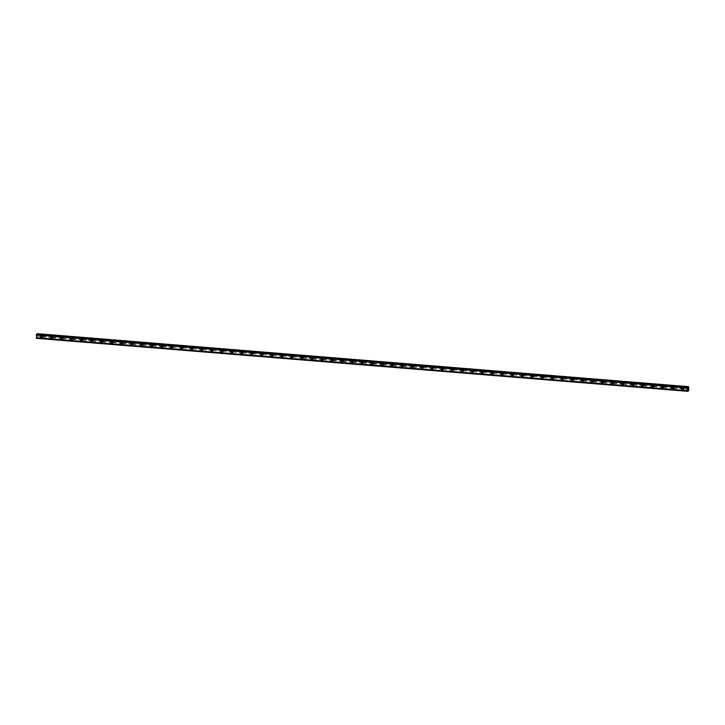 <?xml version="1.0" encoding="UTF-8"?>
<svg xmlns="http://www.w3.org/2000/svg" width="725" height="725" viewBox="0 0 725 725"><rect width="100%" height="100%" fill="white"/><g stroke="black" fill="none" stroke-linecap="round" stroke-linejoin="round"><path stroke-width="0.54" stroke-dasharray="3.62 2.72" d="M42.376 335.548L42.231 335.657A0.643 0.571 -116.9 0 0 42.249 336.545L42.403 336.627A0.643 0.571 -116.9 0 0 43.002 336.681L43.074 336.618A0.643 0.571 -116.9 0 0 43.047 335.72L42.974 335.603A0.643 0.571 -116.9 0 0 42.376 335.548L37.673 335.167L37.537 333.69M42.005 337.098A0.643 0.571 -116.9 0 0 41.977 335.838A0.643 0.571 -116.9 0 0 42.005 337.098M40.836 335.92L40.836 335.92A1.015 0.888 63.1 0 1 41.751 337.723L41.751 337.723M52.39 336.364L52.245 336.463A0.643 0.571 -116.9 0 0 52.273 337.361L52.418 337.442A0.643 0.571 -116.9 0 0 53.016 337.497L53.088 337.433A0.643 0.571 -116.9 0 0 53.061 336.536L52.997 336.418A0.643 0.571 -116.9 0 0 52.39 336.364L42.974 335.603M52.019 337.913A0.643 0.571 -116.9 0 0 51.992 336.654A0.643 0.571 -116.9 0 0 52.019 337.913M50.85 336.735L50.85 336.735A1.015 0.888 63.1 0 1 51.765 338.539L51.765 338.539M62.404 337.179L62.259 337.279A0.643 0.571 -116.9 0 0 62.287 338.176L62.432 338.258A0.643 0.571 -116.9 0 0 63.039 338.303L63.102 338.249A0.643 0.571 -116.9 0 0 63.084 337.352L63.012 337.234A0.643 0.571 -116.9 0 0 62.404 337.179L52.997 336.418M62.042 338.729A0.643 0.571 -116.9 0 0 62.006 337.469A0.643 0.571 -116.9 0 0 62.042 338.729M60.864 337.551L60.864 337.551A1.015 0.888 63.1 0 1 61.779 339.354L61.779 339.354M72.427 337.995L72.282 338.095A0.643 0.571 -116.9 0 0 72.301 338.992L72.446 339.073A0.643 0.571 -116.9 0 0 73.053 339.119L73.116 339.064A0.643 0.571 -116.9 0 0 73.098 338.167L73.026 338.049A0.643 0.571 -116.9 0 0 72.427 337.995L63.012 337.234M72.056 339.545A0.643 0.571 -116.9 0 0 72.02 338.285A0.643 0.571 -116.9 0 0 72.056 339.545M70.887 338.367L70.878 338.367A1.015 0.888 63.1 0 1 71.802 340.17L71.802 340.17M82.442 338.811L82.297 338.91A0.643 0.571 -116.9 0 0 82.315 339.808L82.469 339.889A0.643 0.571 -116.9 0 0 83.067 339.934L83.13 339.88A0.643 0.571 -116.9 0 0 83.112 338.983L83.04 338.856A0.643 0.571 -116.9 0 0 82.442 338.811L73.026 338.049M82.07 340.36A0.643 0.571 -116.9 0 0 82.043 339.101A0.643 0.571 -116.9 0 0 82.07 340.36M80.901 339.182L80.901 339.182A1.015 0.888 63.1 0 1 81.816 340.986L81.816 340.986M92.456 339.626L92.311 339.726A0.643 0.571 -116.9 0 0 92.329 340.623L92.483 340.705A0.643 0.571 -116.9 0 0 93.081 340.75L93.153 340.687A0.643 0.571 -116.9 0 0 93.126 339.789L93.054 339.672A0.643 0.571 -116.9 0 0 92.456 339.626L83.04 338.856M92.084 341.167A0.643 0.571 -116.9 0 0 92.637 340.433A0.643 0.571 -116.9 0 0 91.504 340.65A0.643 0.571 -116.9 0 0 92.084 341.167M90.915 339.998L90.915 339.998A1.015 0.888 63.1 0 1 91.83 341.801L91.83 341.801M102.47 340.442L102.325 340.542A0.643 0.571 -116.9 0 0 102.352 341.439L102.497 341.52A0.643 0.571 -116.9 0 0 103.095 341.566L103.168 341.502A0.643 0.571 -116.9 0 0 103.14 340.605L103.068 340.487A0.643 0.571 -116.9 0 0 102.47 340.442L93.054 339.672M102.098 341.983A0.643 0.571 -116.9 0 0 102.651 341.248A0.643 0.571 -116.9 0 0 101.527 341.466A0.643 0.571 -116.9 0 0 102.098 341.983M100.929 340.804L100.929 340.804A1.015 0.888 63.1 0 1 101.844 342.617L101.844 342.617M112.484 341.257L112.339 341.357A0.643 0.571 -116.9 0 0 112.366 342.254L112.511 342.336A0.643 0.571 -116.9 0 0 113.118 342.381L113.182 342.318A0.643 0.571 -116.9 0 0 113.163 341.421L113.091 341.303A0.643 0.571 -116.9 0 0 112.484 341.257L103.068 340.487M112.121 342.798A0.643 0.571 -116.9 0 0 112.085 341.548A0.643 0.571 -116.9 0 0 112.121 342.798M110.943 341.62L110.943 341.62A1.015 0.888 63.1 0 1 111.858 343.433L111.858 343.433M122.498 342.073L122.353 342.173A0.643 0.571 -116.9 0 0 122.38 343.07L122.525 343.152A0.643 0.571 -116.9 0 0 123.132 343.197L123.196 343.133A0.643 0.571 -116.9 0 0 123.177 342.236L123.105 342.118A0.643 0.571 -116.9 0 0 122.498 342.073L113.091 341.303M122.135 343.614A0.643 0.571 -116.9 0 0 122.099 342.363A0.643 0.571 -116.9 0 0 122.135 343.614M120.957 342.436L120.957 342.436A1.015 0.888 63.1 0 1 121.882 344.248L121.872 344.248M131.841 343.224A0.643 0.571 -116.9 0 0 132.421 344.375A0.643 0.571 -116.9 0 0 131.841 343.224L132.376 342.988A0.643 0.571 -116.9 0 0 132.394 343.886L132.548 343.958A0.643 0.571 -116.9 0 0 133.146 344.013L133.21 343.949A0.643 0.571 -116.9 0 0 133.192 343.052L133.119 342.934A0.643 0.571 -116.9 0 0 132.521 342.889L123.105 342.118M130.98 343.251L130.98 343.251A1.015 0.888 63.1 0 1 131.896 345.064L131.896 345.064M141.855 344.04A0.643 0.571 -116.9 0 0 142.163 345.245A0.643 0.571 -116.9 0 0 142.136 343.985A0.643 0.571 -116.9 0 0 141.855 344.04L142.39 343.804A0.643 0.571 -116.9 0 0 142.408 344.701L142.562 344.774A0.643 0.571 -116.9 0 0 143.16 344.828L143.224 344.765A0.643 0.571 -116.9 0 0 143.206 343.868L143.133 343.75A0.643 0.571 -116.9 0 0 142.535 343.704L133.119 342.934M140.994 344.067L140.994 344.067A1.015 0.888 63.1 0 1 141.91 345.87L141.91 345.879M151.869 344.855A0.643 0.571 -116.9 0 0 152.177 346.061A0.643 0.571 -116.9 0 0 152.15 344.801A0.643 0.571 -116.9 0 0 151.869 344.855L152.404 344.62A0.643 0.571 -116.9 0 0 152.422 345.517L152.576 345.589A0.643 0.571 -116.9 0 0 153.174 345.644L153.247 345.58A0.643 0.571 -116.9 0 0 153.22 344.683L153.147 344.565A0.643 0.571 -116.9 0 0 152.549 344.52L143.133 343.75M151.008 344.882L151.008 344.882A1.015 0.888 63.1 0 1 151.924 346.686L151.924 346.686M161.892 345.671A0.643 0.571 -116.9 0 0 162.472 346.822A0.643 0.571 -116.9 0 0 161.892 345.671L162.418 345.435A0.643 0.571 -116.9 0 0 162.445 346.323L162.59 346.405A0.643 0.571 -116.9 0 0 163.188 346.459L163.261 346.396A0.643 0.571 -116.9 0 0 163.234 345.499L163.17 345.381A0.643 0.571 -116.9 0 0 162.563 345.327L153.147 344.565M161.023 345.698L161.023 345.698A1.015 0.888 63.1 0 1 161.938 347.502L161.938 347.502M171.907 346.487A0.643 0.571 -116.9 0 0 172.487 347.638A0.643 0.571 -116.9 0 0 171.907 346.487L172.432 346.242A0.643 0.571 -116.9 0 0 172.459 347.139L172.604 347.221A0.643 0.571 -116.9 0 0 173.212 347.275L173.275 347.212A0.643 0.571 -116.9 0 0 173.257 346.314L173.184 346.197A0.643 0.571 -116.9 0 0 172.577 346.142L163.17 345.381M171.037 346.514L171.037 346.514A1.015 0.888 63.1 0 1 171.952 348.317L171.952 348.317M181.921 347.302A0.643 0.571 -116.9 0 0 182.501 348.453A0.643 0.571 -116.9 0 0 181.921 347.302L182.455 347.058A0.643 0.571 -116.9 0 0 182.473 347.955L182.618 348.036A0.643 0.571 -116.9 0 0 183.226 348.082L183.289 348.027A0.643 0.571 -116.9 0 0 183.271 347.13L183.198 347.012A0.643 0.571 -116.9 0 0 182.6 346.958L173.184 346.197M181.06 347.329L181.06 347.329A1.015 0.888 63.1 0 1 181.975 349.133L181.975 349.133M191.935 348.118A0.643 0.571 -116.9 0 0 192.515 349.269A0.643 0.571 -116.9 0 0 191.935 348.118L192.469 347.873A0.643 0.571 -116.9 0 0 192.488 348.77L192.642 348.852A0.643 0.571 -116.9 0 0 193.24 348.897L193.303 348.843A0.643 0.571 -116.9 0 0 193.285 347.946L193.212 347.828A0.643 0.571 -116.9 0 0 192.614 347.773L183.198 347.012M191.074 348.145L191.074 348.145A1.015 0.888 63.1 0 1 191.989 349.948L191.989 349.948M201.949 348.933A0.643 0.571 -116.9 0 0 202.538 350.084A0.643 0.571 -116.9 0 0 202.23 348.879A0.643 0.571 -116.9 0 0 201.949 348.933L202.483 348.689A0.643 0.571 -116.9 0 0 202.502 349.586L202.656 349.667A0.643 0.571 -116.9 0 0 203.254 349.713L203.326 349.658A0.643 0.571 -116.9 0 0 203.299 348.761L203.227 348.643A0.643 0.571 -116.9 0 0 202.628 348.589L193.212 347.828M201.088 348.961L201.088 348.961A1.015 0.888 63.1 0 1 202.003 350.764L202.003 350.764M211.972 349.749A0.643 0.571 -116.9 0 0 212.552 350.9A0.643 0.571 -116.9 0 0 211.972 349.749L212.498 349.504A0.643 0.571 -116.9 0 0 212.525 350.402L212.67 350.483A0.643 0.571 -116.9 0 0 213.268 350.528L213.34 350.465A0.643 0.571 -116.9 0 0 213.313 349.568L213.241 349.45A0.643 0.571 -116.9 0 0 212.642 349.405L203.227 348.643M211.102 349.776L211.102 349.776A1.015 0.888 63.1 0 1 212.017 351.58L212.017 351.58M221.986 350.565A0.643 0.571 -116.9 0 0 222.566 351.716A0.643 0.571 -116.9 0 0 221.986 350.565L222.512 350.32A0.643 0.571 -116.9 0 0 222.539 351.217L222.684 351.299A0.643 0.571 -116.9 0 0 223.291 351.344L223.354 351.281A0.643 0.571 -116.9 0 0 223.336 350.383L223.264 350.266A0.643 0.571 -116.9 0 0 222.657 350.22L213.241 349.45M221.116 350.583L221.116 350.583A1.015 0.888 63.1 0 1 222.031 352.395L222.031 352.395M232 351.38A0.643 0.571 -116.9 0 0 232.58 352.522A0.643 0.571 -116.9 0 0 232 351.38L232.535 351.136A0.643 0.571 -116.9 0 0 232.553 352.033L232.698 352.114A0.643 0.571 -116.9 0 0 233.305 352.16L233.368 352.096A0.643 0.571 -116.9 0 0 233.35 351.199L233.278 351.081A0.643 0.571 -116.9 0 0 232.671 351.036L223.264 350.266M231.139 351.398L231.13 351.398A1.015 0.888 63.1 0 1 232.054 353.211L232.045 353.211M242.014 352.187A0.643 0.571 -116.9 0 0 242.594 353.338A0.643 0.571 -116.9 0 0 242.014 352.187L242.549 351.951A0.643 0.571 -116.9 0 0 242.567 352.848L242.721 352.93A0.643 0.571 -116.9 0 0 243.319 352.975L243.382 352.912A0.643 0.571 -116.9 0 0 243.364 352.015L243.292 351.897A0.643 0.571 -116.9 0 0 242.694 351.852L233.278 351.081M241.153 352.214L241.153 352.214A1.015 0.888 63.1 0 1 242.068 354.027L242.068 354.027M252.028 353.002A0.643 0.571 -116.9 0 0 252.336 354.208A0.643 0.571 -116.9 0 0 252.309 352.957A0.643 0.571 -116.9 0 0 252.028 353.002L252.563 352.767A0.643 0.571 -116.9 0 0 252.581 353.664L252.735 353.737A0.643 0.571 -116.9 0 0 253.333 353.791L253.406 353.728A0.643 0.571 -116.9 0 0 253.378 352.83L253.306 352.712A0.643 0.571 -116.9 0 0 252.708 352.667L243.292 351.897M251.167 353.03L251.167 353.03A1.015 0.888 63.1 0 1 252.083 354.842L252.083 354.842M262.722 353.483L262.577 353.583A0.643 0.571 -116.9 0 0 262.595 354.48L262.749 354.552A0.643 0.571 -116.9 0 0 263.347 354.607L263.42 354.543A0.643 0.571 -116.9 0 0 263.392 353.646L263.32 353.528A0.643 0.571 -116.9 0 0 262.722 353.483L253.306 352.712M262.35 355.023A0.643 0.571 -116.9 0 0 262.323 353.764A0.643 0.571 -116.9 0 0 262.35 355.023M261.181 353.845L261.181 353.845A1.015 0.888 63.1 0 1 262.097 355.649L262.097 355.658M272.736 354.298L272.591 354.398A0.643 0.571 -116.9 0 0 272.618 355.295L272.763 355.368A0.643 0.571 -116.9 0 0 273.37 355.422L273.434 355.359A0.643 0.571 -116.9 0 0 273.407 354.462L273.343 354.344A0.643 0.571 -116.9 0 0 272.736 354.298L263.32 353.528M272.364 355.839A0.643 0.571 -116.9 0 0 272.337 354.579A0.643 0.571 -116.9 0 0 272.364 355.839M271.195 354.661L271.195 354.661A1.015 0.888 63.1 0 1 272.111 356.464L272.111 356.464M282.75 355.105L282.605 355.214A0.643 0.571 -116.9 0 0 282.632 356.111L282.777 356.183A0.643 0.571 -116.9 0 0 283.384 356.238L283.448 356.174A0.643 0.571 -116.9 0 0 283.43 355.277L283.357 355.159A0.643 0.571 -116.9 0 0 282.75 355.105L273.343 354.344M282.388 356.655A0.643 0.571 -116.9 0 0 282.351 355.395A0.643 0.571 -116.9 0 0 282.388 356.655M281.209 355.477L281.209 355.477A1.015 0.888 63.1 0 1 282.125 357.28L282.125 357.28M292.773 355.921L292.628 356.02A0.643 0.571 -116.9 0 0 292.646 356.917L292.791 356.999A0.643 0.571 -116.9 0 0 293.398 357.053L293.462 356.99A0.643 0.571 -116.9 0 0 293.444 356.093L293.371 355.975A0.643 0.571 -116.9 0 0 292.773 355.921L283.357 355.159M292.402 357.47A0.643 0.571 -116.9 0 0 292.365 356.211A0.643 0.571 -116.9 0 0 292.402 357.47M291.233 356.292L291.233 356.292A1.015 0.888 63.1 0 1 292.148 358.096L292.148 358.096M302.787 356.736L302.642 356.836A0.643 0.571 -116.9 0 0 302.66 357.733L302.814 357.815A0.643 0.571 -116.9 0 0 303.413 357.86L303.476 357.806A0.643 0.571 -116.9 0 0 303.458 356.908L303.385 356.791A0.643 0.571 -116.9 0 0 302.787 356.736L293.371 355.975M302.416 358.286A0.643 0.571 -116.9 0 0 302.388 357.026A0.643 0.571 -116.9 0 0 302.416 358.286M301.247 357.108L301.247 357.108A1.015 0.888 63.1 0 1 302.162 358.911L302.162 358.911M312.801 357.552L312.656 357.652A0.643 0.571 -116.9 0 0 312.674 358.549L312.828 358.63A0.643 0.571 -116.9 0 0 313.427 358.676L313.499 358.621A0.643 0.571 -116.9 0 0 313.472 357.724L313.399 357.606A0.643 0.571 -116.9 0 0 312.801 357.552L303.385 356.791M312.43 359.102A0.643 0.571 -116.9 0 0 312.983 358.358A0.643 0.571 -116.9 0 0 311.85 358.576A0.643 0.571 -116.9 0 0 312.43 359.102M311.261 357.923L311.261 357.923A1.015 0.888 63.1 0 1 312.176 359.727L312.176 359.727M322.815 358.368L322.67 358.467A0.643 0.571 -116.9 0 0 322.697 359.364L322.843 359.446A0.643 0.571 -116.9 0 0 323.441 359.491L323.513 359.437A0.643 0.571 -116.9 0 0 323.486 358.54L323.423 358.422A0.643 0.571 -116.9 0 0 322.815 358.368L313.399 357.606M322.444 359.917A0.643 0.571 -116.9 0 0 322.997 359.174A0.643 0.571 -116.9 0 0 321.873 359.392A0.643 0.571 -116.9 0 0 322.444 359.917M321.275 358.739L321.275 358.739A1.015 0.888 63.1 0 1 322.19 360.542L322.19 360.542M332.829 359.183L332.684 359.283A0.643 0.571 -116.9 0 0 332.712 360.18L332.857 360.262A0.643 0.571 -116.9 0 0 333.464 360.307L333.527 360.243A0.643 0.571 -116.9 0 0 333.509 359.346L333.437 359.228A0.643 0.571 -116.9 0 0 332.829 359.183L323.423 358.422M332.467 360.724A0.643 0.571 -116.9 0 0 332.431 359.473A0.643 0.571 -116.9 0 0 332.467 360.724M331.289 359.555L331.289 359.555A1.015 0.888 63.1 0 1 332.204 361.358L332.204 361.358M342.843 359.999L342.708 360.098A0.643 0.571 -116.9 0 0 342.726 360.996L342.871 361.077A0.643 0.571 -116.9 0 0 343.478 361.123L343.541 361.059A0.643 0.571 -116.9 0 0 343.523 360.162L343.451 360.044A0.643 0.571 -116.9 0 0 342.843 359.999L333.437 359.228M342.481 361.539A0.643 0.571 -116.9 0 0 342.445 360.289A0.643 0.571 -116.9 0 0 342.481 361.539M341.312 360.361L341.303 360.361A1.015 0.888 63.1 0 1 342.227 362.174L342.227 362.174M352.867 360.814L352.722 360.914A0.643 0.571 -116.9 0 0 352.74 361.811L352.894 361.893A0.643 0.571 -116.9 0 0 353.492 361.938L353.555 361.875A0.643 0.571 -116.9 0 0 353.537 360.978L353.465 360.86A0.643 0.571 -116.9 0 0 352.867 360.814L343.451 360.044M352.495 362.355A0.643 0.571 -116.9 0 0 352.468 361.104A0.643 0.571 -116.9 0 0 352.495 362.355M351.326 361.177L351.326 361.177A1.015 0.888 63.1 0 1 352.241 362.989L352.241 362.989M362.881 361.63L362.736 361.73A0.643 0.571 -116.9 0 0 362.754 362.627L362.908 362.708A0.643 0.571 -116.9 0 0 363.506 362.754L363.578 362.69A0.643 0.571 -116.9 0 0 363.551 361.793L363.479 361.675A0.643 0.571 -116.9 0 0 362.881 361.63L353.465 360.86M362.509 363.171A0.643 0.571 -116.9 0 0 362.482 361.92A0.643 0.571 -116.9 0 0 361.929 362.654A0.643 0.571 -116.9 0 0 362.509 363.171M361.34 361.993L361.34 361.993A1.015 0.888 63.1 0 1 362.255 363.805L362.255 363.805M372.895 362.446L372.75 362.545A0.643 0.571 -116.9 0 0 372.777 363.442L372.922 363.515A0.643 0.571 -116.9 0 0 373.52 363.569L373.593 363.506A0.643 0.571 -116.9 0 0 373.565 362.609L373.493 362.491A0.643 0.571 -116.9 0 0 372.895 362.446L363.479 361.675M372.523 363.986A0.643 0.571 -116.9 0 0 372.496 362.736A0.643 0.571 -116.9 0 0 372.523 363.986M371.354 362.808L371.354 362.808A1.015 0.888 63.1 0 1 372.269 364.621L372.269 364.621M382.909 363.261L382.764 363.361A0.643 0.571 -116.9 0 0 382.791 364.258L382.936 364.331A0.643 0.571 -116.9 0 0 383.543 364.385L383.607 364.322A0.643 0.571 -116.9 0 0 383.588 363.424L383.516 363.307A0.643 0.571 -116.9 0 0 382.909 363.261L373.493 362.491M382.537 364.802A0.643 0.571 -116.9 0 0 382.51 363.542A0.643 0.571 -116.9 0 0 382.537 364.802M381.368 363.624L381.368 363.624A1.015 0.888 63.1 0 1 382.283 365.427L382.283 365.436M392.923 364.077L392.778 364.177A0.643 0.571 -116.9 0 0 392.805 365.074L392.95 365.146A0.643 0.571 -116.9 0 0 393.557 365.201L393.621 365.137A0.643 0.571 -116.9 0 0 393.603 364.24L393.53 364.122A0.643 0.571 -116.9 0 0 392.923 364.077L383.516 363.307M392.56 365.618A0.643 0.571 -116.9 0 0 392.524 364.358A0.643 0.571 -116.9 0 0 392.56 365.618M391.382 364.439L391.382 364.439A1.015 0.888 63.1 0 1 392.307 366.243L392.298 366.243M402.946 364.883L402.801 364.992A0.643 0.571 -116.9 0 0 402.819 365.889L402.964 365.962A0.643 0.571 -116.9 0 0 403.571 366.016L403.635 365.953A0.643 0.571 -116.9 0 0 403.617 365.056L403.544 364.938A0.643 0.571 -116.9 0 0 402.946 364.883L393.53 364.122M402.574 366.433A0.643 0.571 -116.9 0 0 402.538 365.173A0.643 0.571 -116.9 0 0 402.574 366.433M401.405 365.255L401.405 365.255A1.015 0.888 63.1 0 1 402.321 367.058L402.321 367.058M412.96 365.699L412.815 365.799A0.643 0.571 -116.9 0 0 412.833 366.696L412.987 366.778A0.643 0.571 -116.9 0 0 413.585 366.832L413.649 366.768A0.643 0.571 -116.9 0 0 413.631 365.871L413.558 365.753A0.643 0.571 -116.9 0 0 412.96 365.699L403.544 364.938M412.588 367.249A0.643 0.571 -116.9 0 0 412.561 365.989A0.643 0.571 -116.9 0 0 412.588 367.249M411.419 366.071L411.419 366.071A1.015 0.888 63.1 0 1 412.335 367.874L412.335 367.874M422.974 366.515L422.829 366.614A0.643 0.571 -116.9 0 0 422.847 367.512L423.001 367.593A0.643 0.571 -116.9 0 0 423.599 367.638L423.672 367.584A0.643 0.571 -116.9 0 0 423.645 366.687L423.572 366.569A0.643 0.571 -116.9 0 0 422.974 366.515L413.558 365.753M422.603 368.064A0.643 0.571 -116.9 0 0 422.575 366.805A0.643 0.571 -116.9 0 0 422.603 368.064M421.433 366.886L421.433 366.886A1.015 0.888 63.1 0 1 422.349 368.69L422.349 368.69M432.988 367.33L432.843 367.43A0.643 0.571 -116.9 0 0 432.87 368.327L433.015 368.409A0.643 0.571 -116.9 0 0 433.613 368.454L433.686 368.4A0.643 0.571 -116.9 0 0 433.659 367.502L433.595 367.385A0.643 0.571 -116.9 0 0 432.988 367.33L423.572 366.569M432.617 368.88A0.643 0.571 -116.9 0 0 433.169 368.137A0.643 0.571 -116.9 0 0 432.046 368.354A0.643 0.571 -116.9 0 0 432.617 368.88M431.447 367.702L431.447 367.702A1.015 0.888 63.1 0 1 432.363 369.505L432.363 369.505M443.002 368.146L442.857 368.246A0.643 0.571 -116.9 0 0 442.884 369.143L443.029 369.224A0.643 0.571 -116.9 0 0 443.637 369.27L443.7 369.215A0.643 0.571 -116.9 0 0 443.682 368.318L443.609 368.2A0.643 0.571 -116.9 0 0 443.002 368.146L433.595 367.385M442.64 369.696A0.643 0.571 -116.9 0 0 442.603 368.436A0.643 0.571 -116.9 0 0 442.64 369.696M441.462 368.517L441.462 368.517A1.015 0.888 63.1 0 1 442.377 370.321L442.377 370.321M453.025 368.962L452.88 369.061A0.643 0.571 -116.9 0 0 452.898 369.958L453.043 370.04A0.643 0.571 -116.9 0 0 453.651 370.085L453.714 370.022A0.643 0.571 -116.9 0 0 453.696 369.125L453.623 369.007A0.643 0.571 -116.9 0 0 453.025 368.962L443.609 368.2M452.654 370.502A0.643 0.571 -116.9 0 0 452.618 369.252A0.643 0.571 -116.9 0 0 452.654 370.502M451.485 369.333L451.476 369.333A1.015 0.888 63.1 0 1 452.4 371.137L452.4 371.137M463.039 369.777L462.894 369.877A0.643 0.571 -116.9 0 0 462.913 370.774L463.067 370.856A0.643 0.571 -116.9 0 0 463.665 370.901L463.728 370.837A0.643 0.571 -116.9 0 0 463.71 369.94L463.638 369.822A0.643 0.571 -116.9 0 0 463.039 369.777L453.623 369.007M462.668 371.318A0.643 0.571 -116.9 0 0 462.641 370.067A0.643 0.571 -116.9 0 0 462.668 371.318M461.499 370.14L461.499 370.14A1.015 0.888 63.1 0 1 462.414 371.952L462.414 371.952M473.053 370.593L472.908 370.692A0.643 0.571 -116.9 0 0 472.927 371.59L473.081 371.671A0.643 0.571 -116.9 0 0 473.679 371.717L473.751 371.653A0.643 0.571 -116.9 0 0 473.724 370.756L473.652 370.638A0.643 0.571 -116.9 0 0 473.053 370.593L463.638 369.822M472.682 372.133A0.643 0.571 -116.9 0 0 472.655 370.883A0.643 0.571 -116.9 0 0 472.682 372.133M471.513 370.955L471.513 370.955A1.015 0.888 63.1 0 1 472.428 372.768L472.428 372.768M483.067 371.408L482.923 371.508A0.643 0.571 -116.9 0 0 482.95 372.405L483.095 372.487A0.643 0.571 -116.9 0 0 483.693 372.532L483.765 372.469A0.643 0.571 -116.9 0 0 483.738 371.572L483.666 371.454A0.643 0.571 -116.9 0 0 483.067 371.408L473.652 370.638M482.696 372.949A0.643 0.571 -116.9 0 0 482.669 371.698A0.643 0.571 -116.9 0 0 482.696 372.949M481.527 371.771L481.527 371.771A1.015 0.888 63.1 0 1 482.442 373.583L482.442 373.583M493.082 372.224L492.937 372.324A0.643 0.571 -116.9 0 0 492.964 373.221L493.109 373.293A0.643 0.571 -116.9 0 0 493.716 373.348L493.779 373.284A0.643 0.571 -116.9 0 0 493.761 372.387L493.689 372.269A0.643 0.571 -116.9 0 0 493.082 372.224L483.666 371.454M492.719 373.765A0.643 0.571 -116.9 0 0 492.683 372.514A0.643 0.571 -116.9 0 0 492.719 373.765M491.541 372.587L491.541 372.587A1.015 0.888 63.1 0 1 492.456 374.399L492.456 374.399M503.096 373.04L502.951 373.139A0.643 0.571 -116.9 0 0 502.978 374.037L503.123 374.109A0.643 0.571 -116.9 0 0 503.73 374.163L503.793 374.1A0.643 0.571 -116.9 0 0 503.775 373.203L503.703 373.085A0.643 0.571 -116.9 0 0 503.096 373.04L493.689 372.269M502.733 374.58A0.643 0.571 -116.9 0 0 502.697 373.321A0.643 0.571 -116.9 0 0 502.733 374.58M501.555 373.402L501.555 373.402A1.015 0.888 63.1 0 1 502.479 375.206L502.47 375.215M513.119 373.855L512.974 373.955A0.643 0.571 -116.9 0 0 512.992 374.852L513.146 374.925A0.643 0.571 -116.9 0 0 513.744 374.979L513.808 374.916A0.643 0.571 -116.9 0 0 513.789 374.018L513.717 373.901A0.643 0.571 -116.9 0 0 513.119 373.855L503.703 373.085M512.747 375.396A0.643 0.571 -116.9 0 0 512.72 374.136A0.643 0.571 -116.9 0 0 512.167 374.879A0.643 0.571 -116.9 0 0 512.747 375.396M511.578 374.218L511.578 374.218A1.015 0.888 63.1 0 1 512.493 376.021L512.493 376.021M522.453 375.006A0.643 0.571 -116.9 0 0 522.761 376.212A0.643 0.571 -116.9 0 0 522.734 374.952A0.643 0.571 -116.9 0 0 522.453 375.006L522.988 374.771A0.643 0.571 -116.9 0 0 523.006 375.668L523.16 375.74A0.643 0.571 -116.9 0 0 523.758 375.795L523.831 375.731A0.643 0.571 -116.9 0 0 523.803 374.834L523.731 374.716A0.643 0.571 -116.9 0 0 523.133 374.662L513.717 373.901M521.592 375.033L521.592 375.033A1.015 0.888 63.1 0 1 522.507 376.837L522.507 376.837M533.147 375.478L533.002 375.577A0.643 0.571 -116.9 0 0 533.02 376.474L533.174 376.556A0.643 0.571 -116.9 0 0 533.772 376.61L533.845 376.547A0.643 0.571 -116.9 0 0 533.817 375.65L533.745 375.532A0.643 0.571 -116.9 0 0 533.147 375.478L523.731 374.716M532.775 377.027A0.643 0.571 -116.9 0 0 532.748 375.767A0.643 0.571 -116.9 0 0 532.775 377.027M531.606 375.849L531.606 375.849A1.015 0.888 63.1 0 1 532.522 377.653L532.522 377.653M543.161 376.293L543.016 376.393A0.643 0.571 -116.9 0 0 543.043 377.29L543.188 377.372A0.643 0.571 -116.9 0 0 543.786 377.417L543.859 377.362A0.643 0.571 -116.9 0 0 543.832 376.465L543.768 376.347A0.643 0.571 -116.9 0 0 543.161 376.293L533.745 375.532M542.789 377.843A0.643 0.571 -116.9 0 0 542.762 376.583A0.643 0.571 -116.9 0 0 542.789 377.843M541.62 376.665L541.62 376.665A1.015 0.888 63.1 0 1 542.536 378.468L542.536 378.468M553.175 377.109L553.03 377.208A0.643 0.571 -116.9 0 0 553.057 378.106L553.202 378.187A0.643 0.571 -116.9 0 0 553.809 378.233L553.873 378.178A0.643 0.571 -116.9 0 0 553.855 377.281L553.782 377.163A0.643 0.571 -116.9 0 0 553.175 377.109L543.768 376.347M552.812 378.658A0.643 0.571 -116.9 0 0 552.776 377.399A0.643 0.571 -116.9 0 0 552.812 378.658M551.634 377.48L551.634 377.48A1.015 0.888 63.1 0 1 552.55 379.284L552.55 379.284M563.198 377.924L563.053 378.024A0.643 0.571 -116.9 0 0 563.071 378.921L563.216 379.003A0.643 0.571 -116.9 0 0 563.823 379.048L563.887 378.994A0.643 0.571 -116.9 0 0 563.869 378.097L563.796 377.979A0.643 0.571 -116.9 0 0 563.198 377.924L553.782 377.163M562.827 379.474A0.643 0.571 -116.9 0 0 562.79 378.214A0.643 0.571 -116.9 0 0 562.827 379.474M561.658 378.296L561.658 378.296A1.015 0.888 63.1 0 1 562.573 380.099L562.573 380.099M573.212 378.74L573.067 378.84A0.643 0.571 -116.9 0 0 573.085 379.737L573.239 379.818A0.643 0.571 -116.9 0 0 573.838 379.864L573.901 379.8A0.643 0.571 -116.9 0 0 573.883 378.903L573.81 378.785A0.643 0.571 -116.9 0 0 573.212 378.74L563.796 377.979M572.841 380.281A0.643 0.571 -116.9 0 0 572.813 379.03A0.643 0.571 -116.9 0 0 572.841 380.281M571.672 379.112L571.672 379.112A1.015 0.888 63.1 0 1 572.587 380.915L572.587 380.915M583.226 379.556L583.081 379.655A0.643 0.571 -116.9 0 0 583.099 380.553L583.253 380.634A0.643 0.571 -116.9 0 0 583.852 380.679L583.924 380.616A0.643 0.571 -116.9 0 0 583.897 379.719L583.824 379.601A0.643 0.571 -116.9 0 0 583.226 379.556L573.81 378.785M582.855 381.096A0.643 0.571 -116.9 0 0 583.408 380.362A0.643 0.571 -116.9 0 0 582.275 380.58A0.643 0.571 -116.9 0 0 582.855 381.096M581.686 379.918L581.686 379.918A1.015 0.888 63.1 0 1 582.601 381.731L582.601 381.731M593.24 380.371L593.095 380.471A0.643 0.571 -116.9 0 0 593.123 381.368L593.268 381.45A0.643 0.571 -116.9 0 0 593.866 381.495L593.938 381.432A0.643 0.571 -116.9 0 0 593.911 380.534L593.847 380.417A0.643 0.571 -116.9 0 0 593.24 380.371L583.824 379.601M592.869 381.912A0.643 0.571 -116.9 0 0 592.842 380.661A0.643 0.571 -116.9 0 0 592.869 381.912M591.7 380.734L591.7 380.734A1.015 0.888 63.1 0 1 592.615 382.546L592.615 382.546M603.254 381.187L603.109 381.287A0.643 0.571 -116.9 0 0 603.137 382.184L603.282 382.265A0.643 0.571 -116.9 0 0 603.889 382.311L603.952 382.247A0.643 0.571 -116.9 0 0 603.934 381.35L603.862 381.232A0.643 0.571 -116.9 0 0 603.254 381.187L593.847 380.417M602.892 382.728A0.643 0.571 -116.9 0 0 602.856 381.477A0.643 0.571 -116.9 0 0 602.892 382.728M601.714 381.549L601.714 381.549A1.015 0.888 63.1 0 1 602.629 383.362L602.629 383.362M613.268 382.002L613.132 382.102A0.643 0.571 -116.9 0 0 613.151 382.999L613.296 383.072A0.643 0.571 -116.9 0 0 613.903 383.126L613.966 383.063A0.643 0.571 -116.9 0 0 613.948 382.166L613.876 382.048A0.643 0.571 -116.9 0 0 613.268 382.002L603.862 381.232M612.906 383.543A0.643 0.571 -116.9 0 0 612.87 382.292A0.643 0.571 -116.9 0 0 612.906 383.543M611.737 382.365L611.728 382.365A1.015 0.888 63.1 0 1 612.652 384.178L612.643 384.178M623.292 382.818L623.147 382.918A0.643 0.571 -116.9 0 0 623.165 383.815L623.319 383.888A0.643 0.571 -116.9 0 0 623.917 383.942L623.98 383.878A0.643 0.571 -116.9 0 0 623.962 382.981L623.89 382.863A0.643 0.571 -116.9 0 0 623.292 382.818L613.876 382.048M622.92 384.359A0.643 0.571 -116.9 0 0 622.893 383.099A0.643 0.571 -116.9 0 0 622.34 383.842A0.643 0.571 -116.9 0 0 622.92 384.359M621.751 383.181L621.751 383.181A1.015 0.888 63.1 0 1 622.666 384.984L622.666 384.993M633.306 383.634L633.161 383.733A0.643 0.571 -116.9 0 0 633.179 384.631L633.333 384.703A0.643 0.571 -116.9 0 0 633.931 384.757L634.003 384.694A0.643 0.571 -116.9 0 0 633.976 383.797L633.904 383.679A0.643 0.571 -116.9 0 0 633.306 383.634L623.89 382.863M632.934 385.174A0.643 0.571 -116.9 0 0 632.907 383.915A0.643 0.571 -116.9 0 0 632.354 384.658A0.643 0.571 -116.9 0 0 632.934 385.174M631.765 383.996L631.765 383.996A1.015 0.888 63.1 0 1 632.68 385.8L632.68 385.8M643.32 384.44L643.175 384.549A0.643 0.571 -116.9 0 0 643.193 385.446L643.347 385.519A0.643 0.571 -116.9 0 0 643.945 385.573L644.018 385.51A0.643 0.571 -116.9 0 0 643.99 384.612L643.918 384.495A0.643 0.571 -116.9 0 0 643.32 384.44L633.904 383.679M642.948 385.99A0.643 0.571 -116.9 0 0 642.921 384.73A0.643 0.571 -116.9 0 0 642.948 385.99M641.779 384.812L641.779 384.812A1.015 0.888 63.1 0 1 642.694 386.615L642.694 386.615M653.334 385.256L653.189 385.356A0.643 0.571 -116.9 0 0 653.216 386.253L653.361 386.334A0.643 0.571 -116.9 0 0 653.968 386.389L654.032 386.325A0.643 0.571 -116.9 0 0 654.004 385.428L653.941 385.31A0.643 0.571 -116.9 0 0 653.334 385.256L643.918 384.495M652.962 386.806A0.643 0.571 -116.9 0 0 652.935 385.546A0.643 0.571 -116.9 0 0 652.962 386.806M651.793 385.627L651.793 385.627A1.015 0.888 63.1 0 1 652.708 387.431L652.708 387.431M663.348 386.072L663.203 386.171A0.643 0.571 -116.9 0 0 663.23 387.068L663.375 387.15A0.643 0.571 -116.9 0 0 663.982 387.195L664.046 387.141A0.643 0.571 -116.9 0 0 664.028 386.244L663.955 386.126A0.643 0.571 -116.9 0 0 663.348 386.072L653.941 385.31M662.985 387.621A0.643 0.571 -116.9 0 0 662.949 386.362A0.643 0.571 -116.9 0 0 662.985 387.621M661.807 386.443L661.807 386.443A1.015 0.888 63.1 0 1 662.732 388.247L662.722 388.247M672.691 387.232A0.643 0.571 -116.9 0 0 673.271 388.382A0.643 0.571 -116.9 0 0 672.691 387.232L673.226 386.987A0.643 0.571 -116.9 0 0 673.244 387.884L673.389 387.966A0.643 0.571 -116.9 0 0 673.996 388.011L674.06 387.957A0.643 0.571 -116.9 0 0 674.042 387.059L673.969 386.942A0.643 0.571 -116.9 0 0 673.371 386.887L663.955 386.126M671.83 387.259L671.83 387.259A1.015 0.888 63.1 0 1 672.746 389.062L672.746 389.062M683.711 388.89A0.643 0.571 -116.9 0 0 684.01 388.827L684.074 388.772A0.643 0.571 -116.9 0 0 684.056 387.875L683.983 387.757A0.643 0.571 -116.9 0 0 683.385 387.703L683.24 387.803A0.643 0.571 -116.9 0 0 683.258 388.7L683.412 388.781A0.643 0.571 -116.9 0 0 683.711 388.89M683.013 389.252A0.643 0.571 -116.9 0 0 682.986 387.993A0.643 0.571 -116.9 0 0 683.013 389.252M681.844 388.074L681.844 388.074A1.015 0.888 63.1 0 1 682.76 389.878L682.76 389.878M683.022 389.606A1.015 0.888 -116.9 0 0 682.977 387.63A1.015 0.888 -116.9 0 0 683.022 389.606M682.397 389.923A1.015 0.888 -116.9 0 0 682.343 387.957A1.015 0.888 -116.9 0 0 682.397 389.923M673.008 388.79A1.015 0.888 -116.9 0 0 672.954 386.815A1.015 0.888 -116.9 0 0 673.008 388.79M672.383 389.108A1.015 0.888 -116.9 0 0 672.329 387.141A1.015 0.888 -116.9 0 0 672.383 389.108M662.994 387.975A1.015 0.888 -116.9 0 0 662.94 386.008A1.015 0.888 -116.9 0 0 662.994 387.975M662.36 388.292A1.015 0.888 -116.9 0 0 662.315 386.325A1.015 0.888 -116.9 0 0 662.36 388.292M652.971 387.159A1.015 0.888 -116.9 0 0 652.926 385.192A1.015 0.888 -116.9 0 0 652.971 387.159M652.346 387.476A1.015 0.888 -116.9 0 0 652.301 385.51A1.015 0.888 -116.9 0 0 652.346 387.476M642.957 386.343A1.015 0.888 -116.9 0 0 642.912 384.377A1.015 0.888 -116.9 0 0 642.957 386.343M642.332 386.67A1.015 0.888 -116.9 0 0 642.287 384.694A1.015 0.888 -116.9 0 0 642.332 386.67M632.943 385.537A1.015 0.888 -116.9 0 0 632.898 383.561A1.015 0.888 -116.9 0 0 632.943 385.537M632.318 385.854A1.015 0.888 -116.9 0 0 632.263 383.878A1.015 0.888 -116.9 0 0 632.318 385.854M622.929 384.721A1.015 0.888 -116.9 0 0 622.884 382.746A1.015 0.888 -116.9 0 0 622.929 384.721M622.304 385.038A1.015 0.888 -116.9 0 0 622.249 383.063A1.015 0.888 -116.9 0 0 622.304 385.038M612.915 383.906A1.015 0.888 -116.9 0 0 612.861 381.93A1.015 0.888 -116.9 0 0 612.915 383.906M612.281 384.223A1.015 0.888 -116.9 0 0 612.235 382.247A1.015 0.888 -116.9 0 0 612.281 384.223M602.901 383.09A1.015 0.888 -116.9 0 0 602.847 381.114A1.015 0.888 -116.9 0 0 602.901 383.09M602.267 383.407A1.015 0.888 -116.9 0 0 602.221 381.432A1.015 0.888 -116.9 0 0 602.267 383.407M592.878 382.274A1.015 0.888 -116.9 0 0 592.832 380.299A1.015 0.888 -116.9 0 0 592.878 382.274M592.252 382.592A1.015 0.888 -116.9 0 0 592.207 380.616A1.015 0.888 -116.9 0 0 592.252 382.592M582.864 381.459A1.015 0.888 -116.9 0 0 582.818 379.483A1.015 0.888 -116.9 0 0 582.864 381.459M582.238 381.776A1.015 0.888 -116.9 0 0 582.193 379.8A1.015 0.888 -116.9 0 0 582.238 381.776M572.85 380.643A1.015 0.888 -116.9 0 0 572.804 378.667A1.015 0.888 -116.9 0 0 572.85 380.643M572.224 380.96A1.015 0.888 -116.9 0 0 572.17 378.985A1.015 0.888 -116.9 0 0 572.224 380.96M562.836 379.827A1.015 0.888 -116.9 0 0 562.781 377.852A1.015 0.888 -116.9 0 0 562.836 379.827M562.21 380.145A1.015 0.888 -116.9 0 0 562.156 378.178A1.015 0.888 -116.9 0 0 562.21 380.145M552.822 379.012A1.015 0.888 -116.9 0 0 552.767 377.036A1.015 0.888 -116.9 0 0 552.822 379.012M552.187 379.329A1.015 0.888 -116.9 0 0 552.142 377.362A1.015 0.888 -116.9 0 0 552.187 379.329M542.798 378.196A1.015 0.888 -116.9 0 0 542.753 376.23A1.015 0.888 -116.9 0 0 542.798 378.196M542.173 378.513A1.015 0.888 -116.9 0 0 542.128 376.547A1.015 0.888 -116.9 0 0 542.173 378.513M532.784 377.381A1.015 0.888 -116.9 0 0 532.739 375.414A1.015 0.888 -116.9 0 0 532.784 377.381M532.159 377.698A1.015 0.888 -116.9 0 0 532.114 375.731A1.015 0.888 -116.9 0 0 532.159 377.698M522.77 376.565A1.015 0.888 -116.9 0 0 522.725 374.598A1.015 0.888 -116.9 0 0 522.77 376.565M522.145 376.891A1.015 0.888 -116.9 0 0 522.091 374.916A1.015 0.888 -116.9 0 0 522.145 376.891M512.756 375.758A1.015 0.888 -116.9 0 0 512.711 373.783A1.015 0.888 -116.9 0 0 512.756 375.758M512.131 376.076A1.015 0.888 -116.9 0 0 512.077 374.1A1.015 0.888 -116.9 0 0 512.131 376.076M502.742 374.943A1.015 0.888 -116.9 0 0 502.688 372.967A1.015 0.888 -116.9 0 0 502.742 374.943M502.108 375.26A1.015 0.888 -116.9 0 0 502.062 373.284A1.015 0.888 -116.9 0 0 502.108 375.26M492.719 374.127A1.015 0.888 -116.9 0 0 492.674 372.152A1.015 0.888 -116.9 0 0 492.719 374.127M492.094 374.444A1.015 0.888 -116.9 0 0 492.048 372.469A1.015 0.888 -116.9 0 0 492.094 374.444M482.705 373.312A1.015 0.888 -116.9 0 0 482.66 371.336A1.015 0.888 -116.9 0 0 482.705 373.312M482.08 373.629A1.015 0.888 -116.9 0 0 482.034 371.653A1.015 0.888 -116.9 0 0 482.08 373.629M472.691 372.496A1.015 0.888 -116.9 0 0 472.646 370.52A1.015 0.888 -116.9 0 0 472.691 372.496M472.066 372.813A1.015 0.888 -116.9 0 0 472.02 370.837A1.015 0.888 -116.9 0 0 472.066 372.813M462.677 371.68A1.015 0.888 -116.9 0 0 462.632 369.705A1.015 0.888 -116.9 0 0 462.677 371.68M462.052 371.998A1.015 0.888 -116.9 0 0 461.997 370.022A1.015 0.888 -116.9 0 0 462.052 371.998M452.663 370.865A1.015 0.888 -116.9 0 0 452.608 368.889A1.015 0.888 -116.9 0 0 452.663 370.865M452.028 371.182A1.015 0.888 -116.9 0 0 451.983 369.206A1.015 0.888 -116.9 0 0 452.028 371.182M442.649 370.049A1.015 0.888 -116.9 0 0 442.594 368.073A1.015 0.888 -116.9 0 0 442.649 370.049M442.014 370.366A1.015 0.888 -116.9 0 0 441.969 368.4A1.015 0.888 -116.9 0 0 442.014 370.366M432.626 369.233A1.015 0.888 -116.9 0 0 432.58 367.258A1.015 0.888 -116.9 0 0 432.626 369.233M432 369.551A1.015 0.888 -116.9 0 0 431.955 367.584A1.015 0.888 -116.9 0 0 432 369.551M422.612 368.418A1.015 0.888 -116.9 0 0 422.566 366.451A1.015 0.888 -116.9 0 0 422.612 368.418M421.986 368.735A1.015 0.888 -116.9 0 0 421.941 366.768A1.015 0.888 -116.9 0 0 421.986 368.735M412.597 367.602A1.015 0.888 -116.9 0 0 412.552 365.636A1.015 0.888 -116.9 0 0 412.597 367.602M411.972 367.919A1.015 0.888 -116.9 0 0 411.918 365.953A1.015 0.888 -116.9 0 0 411.972 367.919M402.583 366.787A1.015 0.888 -116.9 0 0 402.538 364.82A1.015 0.888 -116.9 0 0 402.583 366.787M401.958 367.113A1.015 0.888 -116.9 0 0 401.904 365.137A1.015 0.888 -116.9 0 0 401.958 367.113M392.569 365.98A1.015 0.888 -116.9 0 0 392.515 364.004A1.015 0.888 -116.9 0 0 392.569 365.98M391.935 366.297A1.015 0.888 -116.9 0 0 391.89 364.322A1.015 0.888 -116.9 0 0 391.935 366.297M382.546 365.164A1.015 0.888 -116.9 0 0 382.501 363.189A1.015 0.888 -116.9 0 0 382.546 365.164M381.921 365.482A1.015 0.888 -116.9 0 0 381.876 363.506A1.015 0.888 -116.9 0 0 381.921 365.482M372.532 364.349A1.015 0.888 -116.9 0 0 372.487 362.373A1.015 0.888 -116.9 0 0 372.532 364.349M371.907 364.666A1.015 0.888 -116.9 0 0 371.862 362.69A1.015 0.888 -116.9 0 0 371.907 364.666M362.518 363.533A1.015 0.888 -116.9 0 0 362.473 361.558A1.015 0.888 -116.9 0 0 362.518 363.533M361.893 363.85A1.015 0.888 -116.9 0 0 361.838 361.875A1.015 0.888 -116.9 0 0 361.893 363.85M352.504 362.718A1.015 0.888 -116.9 0 0 352.459 360.742A1.015 0.888 -116.9 0 0 352.504 362.718M351.879 363.035A1.015 0.888 -116.9 0 0 351.824 361.059A1.015 0.888 -116.9 0 0 351.879 363.035M342.49 361.902A1.015 0.888 -116.9 0 0 342.436 359.926A1.015 0.888 -116.9 0 0 342.49 361.902M341.856 362.219A1.015 0.888 -116.9 0 0 341.81 360.243A1.015 0.888 -116.9 0 0 341.856 362.219M332.476 361.086A1.015 0.888 -116.9 0 0 332.422 359.111A1.015 0.888 -116.9 0 0 332.476 361.086M331.842 361.403A1.015 0.888 -116.9 0 0 331.796 359.428A1.015 0.888 -116.9 0 0 331.842 361.403M322.453 360.271A1.015 0.888 -116.9 0 0 322.407 358.295A1.015 0.888 -116.9 0 0 322.453 360.271M321.827 360.588A1.015 0.888 -116.9 0 0 321.782 358.621A1.015 0.888 -116.9 0 0 321.827 360.588M312.439 359.455A1.015 0.888 -116.9 0 0 312.393 357.479A1.015 0.888 -116.9 0 0 312.439 359.455M311.813 359.772A1.015 0.888 -116.9 0 0 311.768 357.806A1.015 0.888 -116.9 0 0 311.813 359.772M302.425 358.639A1.015 0.888 -116.9 0 0 302.379 356.673A1.015 0.888 -116.9 0 0 302.425 358.639M301.799 358.957A1.015 0.888 -116.9 0 0 301.745 356.99A1.015 0.888 -116.9 0 0 301.799 358.957M292.411 357.824A1.015 0.888 -116.9 0 0 292.356 355.857A1.015 0.888 -116.9 0 0 292.411 357.824M291.785 358.141A1.015 0.888 -116.9 0 0 291.731 356.174A1.015 0.888 -116.9 0 0 291.785 358.141M282.397 357.008A1.015 0.888 -116.9 0 0 282.342 355.042A1.015 0.888 -116.9 0 0 282.397 357.008M281.762 357.334A1.015 0.888 -116.9 0 0 281.717 355.359A1.015 0.888 -116.9 0 0 281.762 357.334M272.373 356.202A1.015 0.888 -116.9 0 0 272.328 354.226A1.015 0.888 -116.9 0 0 272.373 356.202M271.748 356.519A1.015 0.888 -116.9 0 0 271.703 354.543A1.015 0.888 -116.9 0 0 271.748 356.519M262.359 355.386A1.015 0.888 -116.9 0 0 262.314 353.41A1.015 0.888 -116.9 0 0 262.359 355.386M261.734 355.703A1.015 0.888 -116.9 0 0 261.689 353.728A1.015 0.888 -116.9 0 0 261.734 355.703M252.345 354.57A1.015 0.888 -116.9 0 0 252.3 352.595A1.015 0.888 -116.9 0 0 252.345 354.57M251.72 354.888A1.015 0.888 -116.9 0 0 251.666 352.912A1.015 0.888 -116.9 0 0 251.72 354.888M242.331 353.755A1.015 0.888 -116.9 0 0 242.286 351.779A1.015 0.888 -116.9 0 0 242.331 353.755M241.706 354.072A1.015 0.888 -116.9 0 0 241.652 352.096A1.015 0.888 -116.9 0 0 241.706 354.072M232.317 352.939A1.015 0.888 -116.9 0 0 232.263 350.963A1.015 0.888 -116.9 0 0 232.317 352.939M231.683 353.256A1.015 0.888 -116.9 0 0 231.637 351.281A1.015 0.888 -116.9 0 0 231.683 353.256M222.303 352.123A1.015 0.888 -116.9 0 0 222.249 350.148A1.015 0.888 -116.9 0 0 222.303 352.123M221.669 352.441A1.015 0.888 -116.9 0 0 221.623 350.465A1.015 0.888 -116.9 0 0 221.669 352.441M212.28 351.308A1.015 0.888 -116.9 0 0 212.235 349.332A1.015 0.888 -116.9 0 0 212.28 351.308M211.655 351.625A1.015 0.888 -116.9 0 0 211.609 349.649A1.015 0.888 -116.9 0 0 211.655 351.625M202.266 350.492A1.015 0.888 -116.9 0 0 202.221 348.517A1.015 0.888 -116.9 0 0 202.266 350.492M201.641 350.809A1.015 0.888 -116.9 0 0 201.595 348.843A1.015 0.888 -116.9 0 0 201.641 350.809M192.252 349.677A1.015 0.888 -116.9 0 0 192.207 347.701A1.015 0.888 -116.9 0 0 192.252 349.677M191.627 349.994A1.015 0.888 -116.9 0 0 191.572 348.027A1.015 0.888 -116.9 0 0 191.627 349.994M182.238 348.861A1.015 0.888 -116.9 0 0 182.183 346.894A1.015 0.888 -116.9 0 0 182.238 348.861M181.603 349.178A1.015 0.888 -116.9 0 0 181.558 347.212A1.015 0.888 -116.9 0 0 181.603 349.178M172.224 348.045A1.015 0.888 -116.9 0 0 172.169 346.079A1.015 0.888 -116.9 0 0 172.224 348.045M171.589 348.362A1.015 0.888 -116.9 0 0 171.544 346.396A1.015 0.888 -116.9 0 0 171.589 348.362M162.201 347.23A1.015 0.888 -116.9 0 0 162.155 345.263A1.015 0.888 -116.9 0 0 162.201 347.23M161.575 347.556A1.015 0.888 -116.9 0 0 161.53 345.58A1.015 0.888 -116.9 0 0 161.575 347.556M152.187 346.423A1.015 0.888 -116.9 0 0 152.141 344.447A1.015 0.888 -116.9 0 0 152.187 346.423M151.561 346.74A1.015 0.888 -116.9 0 0 151.516 344.765A1.015 0.888 -116.9 0 0 151.561 346.74M142.172 345.608A1.015 0.888 -116.9 0 0 142.127 343.632A1.015 0.888 -116.9 0 0 142.172 345.608M141.547 345.925A1.015 0.888 -116.9 0 0 141.493 343.949A1.015 0.888 -116.9 0 0 141.547 345.925M132.158 344.792A1.015 0.888 -116.9 0 0 132.113 342.816A1.015 0.888 -116.9 0 0 132.158 344.792M131.533 345.109A1.015 0.888 -116.9 0 0 131.479 343.133A1.015 0.888 -116.9 0 0 131.533 345.109M122.144 343.976A1.015 0.888 -116.9 0 0 122.09 342.001A1.015 0.888 -116.9 0 0 122.144 343.976M121.51 344.293A1.015 0.888 -116.9 0 0 121.465 342.318A1.015 0.888 -116.9 0 0 121.51 344.293M112.121 343.161A1.015 0.888 -116.9 0 0 112.076 341.185A1.015 0.888 -116.9 0 0 112.121 343.161M111.496 343.478A1.015 0.888 -116.9 0 0 111.451 341.502A1.015 0.888 -116.9 0 0 111.496 343.478M102.107 342.345A1.015 0.888 -116.9 0 0 102.062 340.369A1.015 0.888 -116.9 0 0 102.107 342.345M101.482 342.662A1.015 0.888 -116.9 0 0 101.437 340.687A1.015 0.888 -116.9 0 0 101.482 342.662M92.093 341.529A1.015 0.888 -116.9 0 0 92.048 339.554A1.015 0.888 -116.9 0 0 92.093 341.529M91.468 341.847A1.015 0.888 -116.9 0 0 91.413 339.871A1.015 0.888 -116.9 0 0 91.468 341.847M82.079 340.714A1.015 0.888 -116.9 0 0 82.034 338.738A1.015 0.888 -116.9 0 0 82.079 340.714M81.454 341.031A1.015 0.888 -116.9 0 0 81.399 339.064A1.015 0.888 -116.9 0 0 81.454 341.031M72.065 339.898A1.015 0.888 -116.9 0 0 72.011 337.923A1.015 0.888 -116.9 0 0 72.065 339.898M71.431 340.215A1.015 0.888 -116.9 0 0 71.385 338.249A1.015 0.888 -116.9 0 0 71.431 340.215M62.051 339.083A1.015 0.888 -116.9 0 0 61.997 337.116A1.015 0.888 -116.9 0 0 62.051 339.083M61.417 339.4A1.015 0.888 -116.9 0 0 61.371 337.433A1.015 0.888 -116.9 0 0 61.417 339.4M52.028 338.267A1.015 0.888 -116.9 0 0 51.983 336.3A1.015 0.888 -116.9 0 0 52.028 338.267M51.402 338.584A1.015 0.888 -116.9 0 0 51.357 336.618A1.015 0.888 -116.9 0 0 51.402 338.584M42.014 337.451A1.015 0.888 -116.9 0 0 41.968 335.485A1.015 0.888 -116.9 0 0 42.014 337.451M41.388 337.778A1.015 0.888 -116.9 0 0 41.343 335.802A1.015 0.888 -116.9 0 0 41.388 337.778M36.612 338.339L37.727 337.551L37.673 335.167M687.463 390.993L36.468 338.031M37.12 334.207L36.612 334.171M682.705 388.047L673.969 386.942M688.659 386.824L37.637 333.862M688.696 388.138L683.983 387.757M683.24 387.803L674.042 387.059M683.258 388.7L674.06 387.957M683.412 388.781L673.271 388.382M673.226 386.987L664.028 386.244M673.244 387.884L664.046 387.141M673.389 387.966L663.257 387.567M663.203 386.171L654.004 385.428M663.23 387.068L654.032 386.325M663.375 387.15L653.243 386.751M653.189 385.356L643.99 384.612M653.216 386.253L644.018 385.51M653.361 386.334L643.229 385.936M643.175 384.549L633.976 383.797M643.193 385.446L634.003 384.694M643.347 385.519L633.215 385.12M633.161 383.733L623.962 382.981M633.179 384.631L623.98 383.878M633.333 384.703L623.192 384.304M623.147 382.918L613.948 382.166M623.165 383.815L613.966 383.063M623.319 383.888L613.178 383.489M613.132 382.102L603.934 381.35M613.151 382.999L603.952 382.247M613.296 383.072L603.164 382.673M603.109 381.287L593.911 380.534M603.137 382.184L593.938 381.432M603.282 382.265L593.15 381.858M593.095 380.471L583.897 379.719M593.123 381.368L583.924 380.616M593.268 381.45L583.136 381.051M583.081 379.655L573.883 378.903M583.099 380.553L573.901 379.8M583.253 380.634L573.838 379.864M573.067 378.84L563.869 378.097M573.085 379.737L563.887 378.994M573.239 379.818L563.823 379.048M563.053 378.024L553.855 377.281M563.071 378.921L553.873 378.178M563.216 379.003L553.809 378.233M553.03 377.208L543.832 376.465M553.057 378.106L543.859 377.362M553.202 378.187L543.786 377.417M543.016 376.393L533.817 375.65M543.043 377.29L533.845 376.547M543.188 377.372L533.772 376.61M533.002 375.577L523.803 374.834M533.02 376.474L523.831 375.731M533.174 376.556L523.758 375.795M522.988 374.771L513.789 374.018M523.006 375.668L513.808 374.916M523.16 375.74L513.744 374.979M512.974 373.955L503.775 373.203M512.992 374.852L503.793 374.1M513.146 374.925L503.73 374.163M502.951 373.139L493.761 372.387M502.978 374.037L493.779 373.284M503.123 374.109L493.716 373.348M492.937 372.324L483.738 371.572M492.964 373.221L483.765 372.469M493.109 373.293L483.693 372.532M482.923 371.508L473.724 370.756M482.95 372.405L473.751 371.653M483.095 372.487L473.679 371.717M472.908 370.692L463.71 369.94M472.927 371.59L463.728 370.837M473.081 371.671L463.665 370.901M462.894 369.877L453.696 369.125M462.913 370.774L453.714 370.022M463.067 370.856L453.651 370.085M452.88 369.061L443.682 368.318M452.898 369.958L443.7 369.215M453.043 370.04L443.637 369.27M442.857 368.246L433.659 367.502M442.884 369.143L433.686 368.4M443.029 369.224L433.613 368.454M432.843 367.43L423.645 366.687M432.87 368.327L423.672 367.584M433.015 368.409L423.599 367.638M422.829 366.614L413.631 365.871M422.847 367.512L413.649 366.768M423.001 367.593L412.869 367.194M412.815 365.799L403.617 365.056M412.833 366.696L403.635 365.953M412.987 366.778L402.846 366.379M402.801 364.992L393.603 364.24M402.819 365.889L393.621 365.137M402.964 365.962L392.832 365.563M392.778 364.177L383.588 363.424M392.805 365.074L383.607 364.322M392.95 365.146L382.818 364.748M382.764 363.361L373.565 362.609M382.791 364.258L373.593 363.506M382.936 364.331L372.804 363.932M372.75 362.545L363.551 361.793M372.777 363.442L363.578 362.69M372.922 363.515L362.79 363.116M362.736 361.73L353.537 360.978M362.754 362.627L353.555 361.875M362.908 362.708L352.767 362.301M352.722 360.914L343.523 360.162M352.74 361.811L343.541 361.059M352.894 361.893L342.753 361.494M342.708 360.098L333.509 359.346M342.726 360.996L333.527 360.243M342.871 361.077L332.739 360.678M332.684 359.283L323.486 358.54M332.712 360.18L323.513 359.437M332.857 360.262L322.725 359.863M322.67 358.467L313.472 357.724M322.697 359.364L313.499 358.621M322.843 359.446L312.711 359.047M312.656 357.652L303.458 356.908M312.674 358.549L303.476 357.806M312.828 358.63L302.688 358.232M302.642 356.836L293.444 356.093M302.66 357.733L293.462 356.99M302.814 357.815L293.398 357.053M292.628 356.02L283.43 355.277M292.646 356.917L283.448 356.174M292.791 356.999L283.384 356.238M282.605 355.214L273.407 354.462M282.632 356.111L273.434 355.359M282.777 356.183L273.37 355.422M272.591 354.398L263.392 353.646M272.618 355.295L263.42 354.543M272.763 355.368L263.347 354.607M262.577 353.583L253.378 352.83M262.595 354.48L253.406 353.728M262.749 354.552L253.333 353.791M252.563 352.767L243.364 352.015M252.581 353.664L243.382 352.912M252.735 353.737L243.319 352.975M242.549 351.951L233.35 351.199M242.567 352.848L233.368 352.096M242.721 352.93L233.305 352.16M232.535 351.136L223.336 350.383M232.553 352.033L223.354 351.281M232.698 352.114L223.291 351.344M222.512 350.32L213.313 349.568M222.539 351.217L213.34 350.465M222.684 351.299L213.268 350.528M212.498 349.504L203.299 348.761M212.525 350.402L203.326 349.658M212.67 350.483L203.254 349.713M202.483 348.689L193.285 347.946M202.502 349.586L193.303 348.843M202.656 349.667L193.24 348.897M192.469 347.873L183.271 347.13M192.488 348.77L183.289 348.027M192.642 348.852L183.226 348.082M182.455 347.058L173.257 346.314M182.473 347.955L173.275 347.212M182.618 348.036L173.212 347.275M172.432 346.242L163.234 345.499M172.459 347.139L163.261 346.396M172.604 347.221L162.472 346.822M162.418 345.435L153.22 344.683M162.445 346.323L153.247 345.58M162.59 346.405L152.458 346.006M152.404 344.62L143.206 343.868M152.422 345.517L143.224 344.765M152.576 345.589L142.444 345.191M142.39 343.804L133.192 343.052M142.408 344.701L133.21 343.949M142.562 344.774L132.421 344.375M132.376 342.988L123.177 342.236M132.394 343.886L123.196 343.133M132.548 343.958L122.407 343.559M122.353 342.173L113.163 341.421M122.38 343.07L113.182 342.318M122.525 343.152L112.393 342.744M112.339 341.357L103.14 340.605M112.366 342.254L103.168 341.502M112.511 342.336L102.379 341.937M102.325 340.542L93.126 339.789M102.352 341.439L93.153 340.687M102.497 341.52L92.365 341.122M92.311 339.726L83.112 338.983M92.329 340.623L83.13 339.88M92.483 340.705L82.342 340.306M82.297 338.91L73.098 338.167M82.315 339.808L73.116 339.064M82.469 339.889L72.328 339.49M72.282 338.095L63.084 337.352M72.301 338.992L63.102 338.249M72.446 339.073L62.314 338.675M62.259 337.279L53.061 336.536M62.287 338.176L53.088 337.433M62.432 338.258L52.3 337.859M52.245 336.463L43.047 335.72M52.273 337.361L43.074 336.618M52.418 337.442L42.286 337.043M42.231 335.657L37.637 335.276M42.249 336.545L37.655 336.173M42.403 336.627L37.691 336.246M688.659 388.247L684.056 387.875M688.678 389.144L684.074 388.772M687.826 387.476L36.803 334.515L687.762 387.449M687.88 390.775L36.857 337.805M687.907 390.721L36.884 337.75M688.659 390.784L37.637 337.814M688.75 390.521L37.727 337.551M688.714 389.216L683.285 389.198M687.726 387.413L37.029 334.479M687.844 387.513L36.975 334.56M687.88 387.567L36.893 334.597L687.898 387.567M687.862 387.54L36.839 334.578M687.662 387.195L36.64 334.234M687.717 391.264L36.694 338.294M687.753 391.165L36.73 338.194M687.934 390.621L36.912 337.66M687.989 390.548L36.966 337.578M688.07 390.503L37.047 337.533L688.088 390.494M688.034 390.521L37.102 337.56M687.844 390.811L37.292 337.886M687.826 390.847L37.41 337.932M173.184 347.284L172.487 347.638M183.198 348.1L182.501 348.453M193.222 348.915L192.515 349.269M203.236 349.731L202.538 350.084M213.25 350.547L212.552 350.9M223.264 351.353L222.566 351.716M233.278 352.169L232.58 352.522M243.292 352.984L242.594 353.338M253.315 353.8L252.617 354.153M263.329 354.616L262.631 354.969M273.343 355.431L272.645 355.785M283.357 356.247L282.659 356.6M293.371 357.062L292.673 357.416M423.581 367.657L422.883 368.01M433.595 368.472L432.897 368.826M443.609 369.288L442.912 369.641M453.623 370.103L452.926 370.457M463.647 370.91L462.94 371.272M473.661 371.726L472.963 372.079M483.675 372.541L482.977 372.895M493.689 373.357L492.991 373.71M503.703 374.173L503.005 374.526M513.717 374.988L513.019 375.342M523.74 375.804L523.042 376.157M533.754 376.619L533.056 376.973M543.768 377.435L543.07 377.788M553.782 378.251L553.084 378.604M563.796 379.066L563.098 379.42M573.819 379.882L573.112 380.235M683.457 389.524L682.832 389.842M673.443 388.709L672.809 389.026M663.42 387.893L662.795 388.21M653.406 387.077L652.781 387.395M643.392 386.262L642.767 386.579M633.378 385.446L632.753 385.763M623.364 384.631L622.73 384.957M613.35 383.824L612.716 384.141M603.327 383.008L602.702 383.326M593.313 382.193L592.688 382.51M583.299 381.377L582.673 381.694M573.285 380.562L572.659 380.879M563.271 379.746L562.636 380.063M553.248 378.93L552.622 379.248M543.233 378.115L542.608 378.432M533.219 377.299L532.594 377.616M523.205 376.483L522.58 376.801M513.191 375.668L512.557 375.985M503.177 374.852L502.543 375.178M493.154 374.046L492.529 374.363M483.14 373.23L482.515 373.547M473.126 372.414L472.501 372.732M463.112 371.599L462.487 371.916M453.098 370.783L452.463 371.1M443.075 369.968L442.449 370.285M433.061 369.152L432.435 369.469M423.047 368.336L422.421 368.653M413.032 367.521L412.407 367.838M403.018 366.705L402.384 367.022M393.004 365.889L392.37 366.207M382.981 365.074L382.356 365.4M372.967 364.267L372.342 364.584M362.953 363.452L362.328 363.769M352.939 362.636L352.305 362.953M342.925 361.82L342.291 362.138M332.902 361.005L332.277 361.322M322.888 360.189L322.263 360.506M312.874 359.373L312.248 359.691M302.86 358.558L302.234 358.875M292.846 357.742L292.211 358.059M282.822 356.927L282.197 357.244M272.808 356.111L272.183 356.428M262.794 355.295L262.169 355.622M252.78 354.489L252.155 354.806M242.766 353.673L242.132 353.99M232.752 352.858L232.118 353.175M222.729 352.042L222.104 352.359M212.715 351.226L212.09 351.543M202.701 350.411L202.076 350.728M192.687 349.595L192.062 349.912M182.673 348.779L182.038 349.097M172.65 347.964L172.024 348.281M162.636 347.148L162.01 347.465M152.622 346.333L151.996 346.65M142.608 345.517L141.982 345.843M132.593 344.71L131.959 345.028M122.579 343.895L121.945 344.212M112.556 343.079L111.931 343.396M102.542 342.263L101.917 342.581M92.528 341.448L91.903 341.765M82.514 340.632L81.889 340.949M72.5 339.817L71.866 340.134M62.477 339.001L61.852 339.318M52.463 338.185L51.838 338.502M42.449 337.37L41.823 337.687M41.533 335.566L40.908 335.883M51.547 336.382L50.922 336.699M61.562 337.197L60.936 337.515M71.585 338.013L70.95 338.33M81.599 338.829L80.964 339.146M91.613 339.635L90.988 339.962M101.627 340.451L101.002 340.777M111.641 341.267L111.016 341.584M121.655 342.082L121.03 342.399M131.678 342.898L131.044 343.215M141.692 343.713L141.067 344.031M151.706 344.529L151.081 344.846M161.72 345.345L161.095 345.662M171.734 346.16L171.109 346.478M181.757 346.976L181.123 347.293M191.772 347.792L191.137 348.109M201.786 348.607L201.16 348.924M211.8 349.414L211.174 349.74M221.814 350.229L221.188 350.556M231.837 351.045L231.203 351.362M241.851 351.861L241.217 352.178M251.865 352.676L251.24 352.993M261.879 353.492L261.254 353.809M271.893 354.308L271.268 354.625M281.907 355.123L281.282 355.44M291.93 355.939L291.296 356.256M301.944 356.754L301.319 357.072M311.958 357.57L311.333 357.887M321.972 358.386L321.347 358.703M331.987 359.192L331.361 359.518M342.01 360.008L341.375 360.334M352.024 360.823L351.389 361.141M362.038 361.639L361.413 361.956M372.052 362.455L371.427 362.772M382.066 363.27L381.441 363.587M392.08 364.086L391.455 364.403M402.103 364.902L401.469 365.219M412.117 365.717L411.492 366.034M422.131 366.533L421.506 366.85M432.145 367.348L431.52 367.666M442.159 368.164L441.534 368.481M452.183 368.971L451.548 369.297M462.197 369.786L461.562 370.112M472.211 370.602L471.585 370.919M482.225 371.417L481.599 371.735M492.239 372.233L491.613 372.55M502.253 373.049L501.627 373.366M512.276 373.864L511.642 374.182M522.29 374.68L521.665 374.997M532.304 375.496L531.679 375.813M542.318 376.311L541.693 376.628M552.332 377.127L551.707 377.444M562.355 377.942L561.721 378.26M572.369 378.749L571.735 379.075M582.383 379.565L581.758 379.891M592.397 380.38L591.772 380.697M602.412 381.196L601.786 381.513M612.435 382.012L611.8 382.329M622.449 382.827L621.814 383.144M632.463 383.643L631.838 383.96M642.477 384.458L641.852 384.776M652.491 385.274L651.866 385.591M662.505 386.09L661.88 386.407M672.528 386.905L671.894 387.222M682.542 387.721L681.917 388.038M663.375 386.062L662.677 386.416M653.361 385.247L652.663 385.6M643.347 384.431L642.64 384.785M633.324 383.616L632.626 383.969M623.31 382.8L622.612 383.153M613.296 381.984L612.598 382.338M603.282 381.169L602.584 381.522M593.268 380.362L592.57 380.716M583.244 379.547L582.547 379.9M573.23 378.731L572.533 379.084M563.216 377.915L562.518 378.269M553.202 377.1L552.504 377.453M543.188 376.284L542.49 376.638M533.174 375.468L532.467 375.822M513.137 373.837L512.439 374.191M503.123 373.022L502.425 373.375M493.109 372.206L492.411 372.559M483.095 371.39L482.388 371.744M473.072 370.584L472.374 370.937M463.058 369.768L462.36 370.122M453.043 368.952L452.346 369.306M443.029 368.137L442.332 368.49M433.015 367.321L432.317 367.675M422.992 366.506L422.294 366.859M412.978 365.69L412.28 366.043M402.964 364.874L402.266 365.228M392.95 364.059L392.252 364.412M382.936 363.243L382.238 363.597M372.922 362.428L372.215 362.781M362.899 361.612L362.201 361.965M352.885 360.805L352.187 361.159M342.871 359.99L342.173 360.343M332.857 359.174L332.159 359.528M322.843 358.358L322.145 358.712M312.819 357.543L312.122 357.896M302.805 356.727L302.108 357.081M292.791 355.912L292.093 356.265M282.777 355.096L282.079 355.449M272.763 354.28L272.065 354.634M262.749 353.465L262.042 353.818M122.525 342.055L121.827 342.408M112.511 341.239L111.813 341.602M102.497 340.433L101.79 340.786M92.474 339.617L91.776 339.971M82.46 338.802L81.762 339.155M72.446 337.986L71.748 338.339M62.432 337.17L61.734 337.524M52.418 336.355L51.72 336.708M42.394 335.539L41.697 335.892M687.78 387.449L36.758 334.488M687.817 390.866L37.374 337.941"/><path stroke-width="1.09" d="M41.751 337.723A1.015 0.888 63.1 0 1 40.836 335.92A1.015 0.888 63.1 0 1 41.751 337.723A1.015 0.888 63.1 0 1 40.836 335.92M51.765 338.539A1.015 0.888 63.1 0 1 50.85 336.735A1.015 0.888 63.1 0 1 51.765 338.539A1.015 0.888 63.1 0 1 50.85 336.735M61.779 339.354A1.015 0.888 63.1 0 1 60.864 337.551A1.015 0.888 63.1 0 1 61.779 339.354A1.015 0.888 63.1 0 1 60.864 337.551M71.802 340.17A1.015 0.888 63.1 0 1 70.887 338.367A1.015 0.888 63.1 0 1 71.802 340.17A1.015 0.888 63.1 0 1 70.878 338.367M81.816 340.986A1.015 0.888 63.1 0 1 80.901 339.182A1.015 0.888 63.1 0 1 81.816 340.986A1.015 0.888 63.1 0 1 80.901 339.182M91.83 341.801A1.015 0.888 63.1 0 1 90.915 339.998A1.015 0.888 63.1 0 1 91.83 341.801A1.015 0.888 63.1 0 1 90.915 339.998M101.844 342.617A1.015 0.888 63.1 0 1 100.929 340.804A1.015 0.888 63.1 0 1 101.844 342.617A1.015 0.888 63.1 0 1 100.929 340.804M111.858 343.433A1.015 0.888 63.1 0 1 110.943 341.62A1.015 0.888 63.1 0 1 111.858 343.433A1.015 0.888 63.1 0 1 110.943 341.62M121.882 344.248A1.015 0.888 63.1 0 1 120.957 342.436A1.015 0.888 63.1 0 1 121.872 344.248A1.015 0.888 63.1 0 1 120.957 342.436M131.896 345.064A1.015 0.888 63.1 0 1 130.98 343.251A1.015 0.888 63.1 0 1 131.896 345.064A1.015 0.888 63.1 0 1 130.98 343.251M141.91 345.87A1.015 0.888 63.1 0 1 140.994 344.067A1.015 0.888 63.1 0 1 141.91 345.879A1.015 0.888 63.1 0 1 140.994 344.067M151.924 346.686A1.015 0.888 63.1 0 1 151.008 344.882A1.015 0.888 63.1 0 1 151.924 346.686A1.015 0.888 63.1 0 1 151.008 344.882M161.938 347.502A1.015 0.888 63.1 0 1 161.023 345.698A1.015 0.888 63.1 0 1 161.938 347.502A1.015 0.888 63.1 0 1 161.023 345.698M171.952 348.317A1.015 0.888 63.1 0 1 171.037 346.514A1.015 0.888 63.1 0 1 171.952 348.317A1.015 0.888 63.1 0 1 171.037 346.514M181.975 349.133A1.015 0.888 63.1 0 1 181.06 347.329A1.015 0.888 63.1 0 1 181.975 349.133A1.015 0.888 63.1 0 1 181.06 347.329M191.989 349.948A1.015 0.888 63.1 0 1 191.074 348.145A1.015 0.888 63.1 0 1 191.989 349.948A1.015 0.888 63.1 0 1 191.074 348.145M202.003 350.764A1.015 0.888 63.1 0 1 201.088 348.961A1.015 0.888 63.1 0 1 202.003 350.764A1.015 0.888 63.1 0 1 201.088 348.961M212.017 351.58A1.015 0.888 63.1 0 1 211.102 349.776A1.015 0.888 63.1 0 1 212.017 351.58A1.015 0.888 63.1 0 1 211.102 349.776M222.031 352.395A1.015 0.888 63.1 0 1 221.116 350.583A1.015 0.888 63.1 0 1 222.031 352.395A1.015 0.888 63.1 0 1 221.116 350.583M232.054 353.211A1.015 0.888 63.1 0 1 231.139 351.398A1.015 0.888 63.1 0 1 232.045 353.211A1.015 0.888 63.1 0 1 231.13 351.398M242.068 354.027A1.015 0.888 63.1 0 1 241.153 352.214A1.015 0.888 63.1 0 1 242.068 354.027A1.015 0.888 63.1 0 1 241.153 352.214M252.083 354.842A1.015 0.888 63.1 0 1 251.167 353.03A1.015 0.888 63.1 0 1 252.083 354.842A1.015 0.888 63.1 0 1 251.167 353.03M262.097 355.649A1.015 0.888 63.1 0 1 261.181 353.845A1.015 0.888 63.1 0 1 262.097 355.658A1.015 0.888 63.1 0 1 261.181 353.845M272.111 356.464A1.015 0.888 63.1 0 1 271.195 354.661A1.015 0.888 63.1 0 1 272.111 356.464A1.015 0.888 63.1 0 1 271.195 354.661M282.125 357.28A1.015 0.888 63.1 0 1 281.209 355.477A1.015 0.888 63.1 0 1 282.125 357.28A1.015 0.888 63.1 0 1 281.209 355.477M292.148 358.096A1.015 0.888 63.1 0 1 291.233 356.292A1.015 0.888 63.1 0 1 292.148 358.096A1.015 0.888 63.1 0 1 291.233 356.292M302.162 358.911A1.015 0.888 63.1 0 1 301.247 357.108A1.015 0.888 63.1 0 1 302.162 358.911A1.015 0.888 63.1 0 1 301.247 357.108M312.176 359.727A1.015 0.888 63.1 0 1 311.261 357.923A1.015 0.888 63.1 0 1 312.176 359.727A1.015 0.888 63.1 0 1 311.261 357.923M322.19 360.542A1.015 0.888 63.1 0 1 321.275 358.739A1.015 0.888 63.1 0 1 322.19 360.542A1.015 0.888 63.1 0 1 321.275 358.739M332.204 361.358A1.015 0.888 63.1 0 1 331.289 359.555A1.015 0.888 63.1 0 1 332.204 361.358A1.015 0.888 63.1 0 1 331.289 359.555M342.227 362.174A1.015 0.888 63.1 0 1 341.312 360.361A1.015 0.888 63.1 0 1 342.227 362.174A1.015 0.888 63.1 0 1 341.303 360.361M352.241 362.989A1.015 0.888 63.1 0 1 351.326 361.177A1.015 0.888 63.1 0 1 352.241 362.989A1.015 0.888 63.1 0 1 351.326 361.177M362.255 363.805A1.015 0.888 63.1 0 1 361.34 361.993A1.015 0.888 63.1 0 1 362.255 363.805A1.015 0.888 63.1 0 1 361.34 361.993M372.269 364.621A1.015 0.888 63.1 0 1 371.354 362.808A1.015 0.888 63.1 0 1 372.269 364.621A1.015 0.888 63.1 0 1 371.354 362.808M382.283 365.427A1.015 0.888 63.1 0 1 381.368 363.624A1.015 0.888 63.1 0 1 382.283 365.436A1.015 0.888 63.1 0 1 381.368 363.624M392.307 366.243A1.015 0.888 63.1 0 1 391.382 364.439A1.015 0.888 63.1 0 1 392.298 366.243A1.015 0.888 63.1 0 1 391.382 364.439M402.321 367.058A1.015 0.888 63.1 0 1 401.405 365.255A1.015 0.888 63.1 0 1 402.321 367.058A1.015 0.888 63.1 0 1 401.405 365.255M412.335 367.874A1.015 0.888 63.1 0 1 411.419 366.071A1.015 0.888 63.1 0 1 412.335 367.874A1.015 0.888 63.1 0 1 411.419 366.071M422.349 368.69A1.015 0.888 63.1 0 1 421.433 366.886A1.015 0.888 63.1 0 1 422.349 368.69A1.015 0.888 63.1 0 1 421.433 366.886M432.363 369.505A1.015 0.888 63.1 0 1 431.447 367.702A1.015 0.888 63.1 0 1 432.363 369.505A1.015 0.888 63.1 0 1 431.447 367.702M442.377 370.321A1.015 0.888 63.1 0 1 441.462 368.517A1.015 0.888 63.1 0 1 442.377 370.321A1.015 0.888 63.1 0 1 441.462 368.517M452.4 371.137A1.015 0.888 63.1 0 1 451.485 369.333A1.015 0.888 63.1 0 1 452.4 371.137A1.015 0.888 63.1 0 1 451.476 369.333M462.414 371.952A1.015 0.888 63.1 0 1 461.499 370.14A1.015 0.888 63.1 0 1 462.414 371.952A1.015 0.888 63.1 0 1 461.499 370.14M472.428 372.768A1.015 0.888 63.1 0 1 471.513 370.955A1.015 0.888 63.1 0 1 472.428 372.768A1.015 0.888 63.1 0 1 471.513 370.955M482.442 373.583A1.015 0.888 63.1 0 1 481.527 371.771A1.015 0.888 63.1 0 1 482.442 373.583A1.015 0.888 63.1 0 1 481.527 371.771M492.456 374.399A1.015 0.888 63.1 0 1 491.541 372.587A1.015 0.888 63.1 0 1 492.456 374.399A1.015 0.888 63.1 0 1 491.541 372.587M502.479 375.206A1.015 0.888 63.1 0 1 501.555 373.402A1.015 0.888 63.1 0 1 502.47 375.215A1.015 0.888 63.1 0 1 501.555 373.402M512.493 376.021A1.015 0.888 63.1 0 1 511.578 374.218A1.015 0.888 63.1 0 1 512.493 376.021A1.015 0.888 63.1 0 1 511.578 374.218M522.507 376.837A1.015 0.888 63.1 0 1 521.592 375.033A1.015 0.888 63.1 0 1 522.507 376.837A1.015 0.888 63.1 0 1 521.592 375.033M532.522 377.653A1.015 0.888 63.1 0 1 531.606 375.849A1.015 0.888 63.1 0 1 532.522 377.653A1.015 0.888 63.1 0 1 531.606 375.849M542.536 378.468A1.015 0.888 63.1 0 1 541.62 376.665A1.015 0.888 63.1 0 1 542.536 378.468A1.015 0.888 63.1 0 1 541.62 376.665M552.55 379.284A1.015 0.888 63.1 0 1 551.634 377.48A1.015 0.888 63.1 0 1 552.55 379.284A1.015 0.888 63.1 0 1 551.634 377.48M562.573 380.099A1.015 0.888 63.1 0 1 561.658 378.296A1.015 0.888 63.1 0 1 562.573 380.099A1.015 0.888 63.1 0 1 561.658 378.296M572.587 380.915A1.015 0.888 63.1 0 1 571.672 379.112A1.015 0.888 63.1 0 1 572.587 380.915A1.015 0.888 63.1 0 1 571.672 379.112M582.601 381.731A1.015 0.888 63.1 0 1 581.686 379.918A1.015 0.888 63.1 0 1 582.601 381.731A1.015 0.888 63.1 0 1 581.686 379.918M592.615 382.546A1.015 0.888 63.1 0 1 591.7 380.734A1.015 0.888 63.1 0 1 592.615 382.546A1.015 0.888 63.1 0 1 591.7 380.734M602.629 383.362A1.015 0.888 63.1 0 1 601.714 381.549A1.015 0.888 63.1 0 1 602.629 383.362A1.015 0.888 63.1 0 1 601.714 381.549M612.652 384.178A1.015 0.888 63.1 0 1 611.737 382.365A1.015 0.888 63.1 0 1 612.643 384.178A1.015 0.888 63.1 0 1 611.728 382.365M622.666 384.984A1.015 0.888 63.1 0 1 621.751 383.181A1.015 0.888 63.1 0 1 622.666 384.993A1.015 0.888 63.1 0 1 621.751 383.181M632.68 385.8A1.015 0.888 63.1 0 1 631.765 383.996A1.015 0.888 63.1 0 1 632.68 385.8A1.015 0.888 63.1 0 1 631.765 383.996M642.694 386.615A1.015 0.888 63.1 0 1 641.779 384.812A1.015 0.888 63.1 0 1 642.694 386.615A1.015 0.888 63.1 0 1 641.779 384.812M652.708 387.431A1.015 0.888 63.1 0 1 651.793 385.627A1.015 0.888 63.1 0 1 652.708 387.431A1.015 0.888 63.1 0 1 651.793 385.627M662.732 388.247A1.015 0.888 63.1 0 1 661.807 386.443A1.015 0.888 63.1 0 1 662.722 388.247A1.015 0.888 63.1 0 1 661.807 386.443M672.746 389.062A1.015 0.888 63.1 0 1 671.83 387.259A1.015 0.888 63.1 0 1 672.746 389.062A1.015 0.888 63.1 0 1 671.83 387.259M682.76 389.878A1.015 0.888 63.1 0 1 681.844 388.074A1.015 0.888 63.1 0 1 682.76 389.878A1.015 0.888 63.1 0 1 681.844 388.074M687.88 389.57L688.143 389.062M687.916 387.567L688.659 386.824L688.75 390.521L688.034 390.521M687.898 387.567L36.594 334.171L36.422 338.022L687.436 390.993L687.363 387.667L36.341 334.705L687.345 387.703M687.363 387.667L687.617 387.132L36.594 334.171M36.422 338.022L687.59 391.246M688.125 390.53L687.635 391.31L36.603 338.339M688.56 386.661L37.537 333.69L37.12 334.207M687.273 387.957L36.25 334.986M687.345 390.811L36.322 337.841M688.333 386.778L37.31 333.808M688.224 386.933L37.202 333.971M687.527 387.177L36.504 334.216M687.49 387.277L36.468 334.316M687.282 387.893L36.259 334.932M687.354 390.857L36.332 337.886M687.427 390.974L36.404 338.013M688.315 390.847L687.844 390.811M688.36 390.893L687.826 390.847M688.397 390.911L687.817 390.866"/></g></svg>
